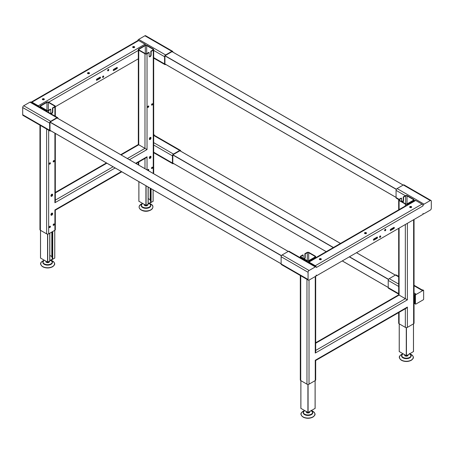 <?xml version="1.0" encoding="UTF-8"?>
<svg xmlns="http://www.w3.org/2000/svg" width="454" height="454" viewBox="0 0 454 454"><rect width="100%" height="100%" fill="white"/><g stroke="black" fill="none" stroke-linecap="round" stroke-linejoin="round"><path stroke-width="0.68" d="M50.456 130.61L49.985 130.883L49.985 122.098L57.596 117.705L57.596 118.25M22.7 114.731L49.645 130.287A1.453 0.84 120 0 0 49.946 130.951L23.001 115.395A1.453 0.84 -60 0 1 22.7 114.731L22.7 107.53A1.453 0.84 -60 0 1 23.727 105.748L29.964 102.15A1.453 0.84 -60 0 1 30.69 102.076L57.635 117.637A1.453 0.84 120 0 1 57.936 118.301L57.936 118.443M57.635 117.637A1.453 0.84 120 0 0 56.909 117.705L29.964 102.15M23.727 105.748L50.672 121.309L56.909 117.705M50.672 121.309A1.453 0.84 120 0 0 49.645 123.085L22.7 107.53M49.645 130.287L49.645 123.085M49.946 130.951A1.453 0.84 120 0 0 50.672 130.877L50.797 130.809M138.317 58.816L55.326 106.73M113.75 70.484A0.726 0.42 -60 0 1 113.387 70.523A0.726 0.42 -60 0 1 113.273 69.939A0.726 0.42 -60 0 1 113.75 69.297L116.826 67.521A0.726 0.42 -60 0 1 117.189 67.487A0.726 0.42 -60 0 1 117.302 68.066A0.726 0.42 -60 0 1 116.826 68.707L113.75 70.484L113.318 70.239L116.4 68.458A0.726 0.42 120 0 0 116.905 67.481M96.912 80.205A0.726 0.42 -60 0 1 96.549 80.239A0.726 0.42 -60 0 1 96.441 79.66A0.726 0.42 -60 0 1 96.912 79.019L99.993 77.242A0.726 0.42 -60 0 1 100.357 77.203A0.726 0.42 -60 0 1 100.465 77.787A0.726 0.42 -60 0 1 99.993 78.428L96.912 80.205L96.486 79.955L99.568 78.179A0.726 0.42 120 0 0 100.073 77.203M103.132 76.073A0.812 0.465 -60 0 1 103.535 76.034A0.812 0.465 -60 0 1 103.66 76.681A0.812 0.465 -60 0 1 103.132 77.396A0.812 0.465 -60 0 1 102.729 77.435A0.812 0.465 -60 0 1 102.604 76.788A0.812 0.465 -60 0 1 103.132 76.073M108.211 69.473A0.812 0.465 -60 0 1 108.614 69.434A0.812 0.465 -60 0 1 108.739 70.081A0.812 0.465 -60 0 1 108.211 70.796A0.812 0.465 -60 0 1 107.802 70.835A0.812 0.465 -60 0 1 107.683 70.188A0.812 0.465 -60 0 1 108.211 69.473M102.576 77.208A0.812 0.465 120 0 0 102.706 77.152A0.812 0.465 120 0 0 103.262 76.017M107.655 70.608A0.812 0.465 120 0 0 107.785 70.546A0.812 0.465 120 0 0 108.341 69.417M137.738 40.622A1.453 0.84 -60 0 1 138.669 39.39L144.905 35.787A1.453 0.84 -60 0 1 145.632 35.713L172.577 51.274A1.453 0.84 120 0 0 171.856 51.342L144.905 35.787M31.258 102.099L137.976 40.48A1.453 0.84 60 0 1 138.703 40.554L31.984 102.167A1.453 0.84 -120 0 0 31.258 102.099A1.453 0.84 -120 0 0 31.065 102.292M31.984 102.167L38.289 105.81L145.008 44.197A1.453 0.84 60 0 1 145.836 45.162M39.209 106.996A1.453 0.84 -120 0 0 38.289 105.81M31.655 102.632A0.97 0.562 60 0 1 32.069 102.712L38.204 106.253A0.97 0.562 60 0 1 38.624 106.656M138.703 40.554L145.008 44.197M134.378 46.694A1.016 0.585 0 0 0 133.277 46.563A1.016 0.585 0 0 0 132.647 47.108A1.016 0.585 0 0 0 132.948 47.517A1.016 0.585 0 0 0 134.049 47.647A1.016 0.585 0 0 0 134.673 47.108A1.016 0.585 0 0 0 134.378 46.694M44.049 98.841A1.016 0.585 0 0 0 42.943 98.717A1.016 0.585 0 0 0 42.318 99.256A1.016 0.585 0 0 0 42.614 99.67A1.016 0.585 0 0 0 43.72 99.801A1.016 0.585 0 0 0 44.344 99.256A1.016 0.585 0 0 0 44.049 98.841M89.211 72.771A1.016 0.585 0 0 0 88.11 72.64A1.016 0.585 0 0 0 87.486 73.179A1.016 0.585 0 0 0 87.781 73.593A1.016 0.585 0 0 0 88.888 73.724A1.016 0.585 0 0 0 89.512 73.179A1.016 0.585 0 0 0 89.211 72.771M134.583 47.352A1.016 0.585 0 0 0 134.378 47.188A1.016 0.585 0 0 0 132.744 47.352M44.248 99.505A1.016 0.585 0 0 0 44.049 99.335A1.016 0.585 0 0 0 42.415 99.505M89.415 73.429A1.016 0.585 0 0 0 89.211 73.259A1.016 0.585 0 0 0 87.577 73.429M153.242 173.468L153.27 50.184A1.453 0.84 0 0 0 153.69 49.594A1.453 0.84 0 0 0 153.27 48.998L147.034 45.4A1.453 0.84 0 0 0 144.979 45.4L138.742 48.998A1.453 0.84 0 0 0 138.317 49.594A1.453 0.84 0 0 0 138.742 50.184L138.742 144.769L121.133 154.933M54.906 116.059L54.906 106.974A1.453 0.84 0 0 0 55.326 106.384A1.453 0.84 0 0 0 54.906 105.793L48.669 102.19A1.453 0.84 0 0 0 46.614 102.19L40.378 105.793A1.453 0.84 0 0 0 39.952 106.384A1.453 0.84 0 0 0 40.378 106.974L40.378 107.672M153.69 49.594L153.69 172.866A1.453 0.84 180 0 1 153.27 173.456M153.27 50.184L151.165 51.398L150.824 51.2L150.824 54.747A1.436 0.829 -60 0 1 150.308 56.069A1.436 0.829 -60 0 1 149.281 56.642M152.93 49.991L152.93 49.197A0.97 0.562 180 0 1 153.214 49.594A0.97 0.562 180 0 1 152.93 49.991L150.824 51.2M152.93 49.197L146.687 45.599L146.687 53.589A0.97 0.562 180 0 1 145.32 53.589L139.083 49.991A0.97 0.562 180 0 1 138.799 49.594A0.97 0.562 180 0 1 139.083 49.197L139.083 49.991M145.32 53.589L145.32 45.599A0.97 0.562 180 0 1 146.687 45.599M145.32 45.599L139.083 49.197M147.034 53.788L147.034 149.553L144.979 148.367L144.979 53.788A1.453 0.84 0 0 0 147.034 53.788L149.133 52.573L148.793 52.375L146.687 53.589M144.979 53.788L138.742 50.184M54.906 106.974L52.8 108.188L52.46 107.995L52.46 111.536A1.436 0.829 -60 0 1 51.943 112.859A1.436 0.829 -60 0 1 50.916 113.432M54.565 106.781L54.565 105.986A0.97 0.562 180 0 1 54.849 106.384A0.97 0.562 180 0 1 54.565 106.781L52.46 107.995M54.565 105.986L48.323 102.388L48.323 110.379A0.97 0.562 180 0 1 46.955 110.379L40.718 106.781A0.97 0.562 180 0 1 40.434 106.384A0.97 0.562 180 0 1 40.718 105.986L40.718 106.781M46.955 110.379L46.955 102.388A0.97 0.562 180 0 1 48.323 102.388M46.955 102.388L40.718 105.986M46.614 111.27L46.614 110.577A1.453 0.84 0 0 0 48.669 110.577L50.769 109.363L50.428 109.164L48.323 110.379M46.614 110.577L40.378 106.974M48.669 130.213L48.669 233.85A1.453 0.84 180 0 1 46.614 233.85L40.378 230.246A1.453 0.84 180 0 1 39.952 229.656L39.952 125.179M48.669 233.85L54.906 230.246L54.906 209.947L121.388 171.561M121.814 171.805L55.326 210.191L55.326 229.656A1.453 0.84 180 0 1 54.906 230.246M127.37 158.531L144.979 148.367L138.742 144.769M149.133 52.573L149.133 56.114A1.436 0.829 120 0 0 149.428 56.773A1.436 0.829 120 0 0 150.541 56.387A1.436 0.829 120 0 0 151.165 54.945L151.165 51.398M50.769 109.363L50.769 112.91A1.436 0.829 120 0 0 51.064 113.562A1.436 0.829 120 0 0 52.176 113.182A1.436 0.829 120 0 0 52.8 111.735L52.8 108.188M148.35 170.647A0.794 0.46 120 0 0 148.753 169.955A0.794 0.46 120 0 0 148.606 169.41A0.794 0.46 120 0 0 148.208 169.45A0.794 0.46 120 0 0 147.663 170.25M152.09 167.208A0.794 0.46 120 0 0 151.568 167.906A0.794 0.46 120 0 0 151.693 168.548A0.794 0.46 120 0 0 152.09 168.508A0.794 0.46 120 0 0 152.606 167.804A0.794 0.46 120 0 0 152.487 167.168A0.794 0.46 120 0 0 152.09 167.208M150.149 156.392A1.214 0.698 120 0 0 149.355 157.459A1.214 0.698 120 0 0 149.542 158.435A1.214 0.698 120 0 0 150.149 158.372A1.214 0.698 120 0 0 150.944 157.305A1.214 0.698 120 0 0 150.756 156.329A1.214 0.698 120 0 0 150.149 156.392M150.149 137.483A1.214 0.698 120 0 0 149.355 138.555A1.214 0.698 120 0 0 149.542 139.526A1.214 0.698 120 0 0 150.149 139.463A1.214 0.698 120 0 0 150.944 138.396A1.214 0.698 120 0 0 150.756 137.426A1.214 0.698 120 0 0 150.149 137.483M152.09 103.796A0.794 0.46 120 0 0 151.568 104.494A0.794 0.46 120 0 0 151.693 105.135A0.794 0.46 120 0 0 152.09 105.095A0.794 0.46 120 0 0 152.606 104.392A0.794 0.46 120 0 0 152.487 103.756A0.794 0.46 120 0 0 152.09 103.796M148.208 106.032A0.794 0.46 120 0 0 147.692 106.735A0.794 0.46 120 0 0 147.811 107.371A0.794 0.46 120 0 0 148.208 107.331A0.794 0.46 120 0 0 148.73 106.633A0.794 0.46 120 0 0 148.606 105.998A0.794 0.46 120 0 0 148.208 106.032M51.784 194.272A1.214 0.698 120 0 0 50.99 195.345A1.214 0.698 120 0 0 51.177 196.315A1.214 0.698 120 0 0 51.784 196.259A1.214 0.698 120 0 0 52.579 195.186A1.214 0.698 120 0 0 52.392 194.216A1.214 0.698 120 0 0 51.784 194.272M51.784 213.181A1.214 0.698 120 0 0 50.99 214.254A1.214 0.698 120 0 0 51.177 215.224A1.214 0.698 120 0 0 51.784 215.162A1.214 0.698 120 0 0 52.579 214.095A1.214 0.698 120 0 0 52.392 213.125A1.214 0.698 120 0 0 51.784 213.181M53.725 160.585A0.794 0.46 120 0 0 53.203 161.284A0.794 0.46 120 0 0 53.328 161.925A0.794 0.46 120 0 0 53.725 161.885A0.794 0.46 120 0 0 54.242 161.181A0.794 0.46 120 0 0 54.122 160.546A0.794 0.46 120 0 0 53.725 160.585M49.844 162.827A0.794 0.46 120 0 0 49.327 163.525A0.794 0.46 120 0 0 49.446 164.161A0.794 0.46 120 0 0 49.844 164.121A0.794 0.46 120 0 0 50.366 163.423A0.794 0.46 120 0 0 50.241 162.787A0.794 0.46 120 0 0 49.844 162.827M53.725 223.998A0.794 0.46 120 0 0 53.203 224.702A0.794 0.46 120 0 0 53.328 225.337A0.794 0.46 120 0 0 53.725 225.298A0.794 0.46 120 0 0 54.242 224.594A0.794 0.46 120 0 0 54.122 223.958A0.794 0.46 120 0 0 53.725 223.998M49.844 226.24A0.794 0.46 120 0 0 49.327 226.938A0.794 0.46 120 0 0 49.446 227.579A0.794 0.46 120 0 0 49.844 227.539A0.794 0.46 120 0 0 50.366 226.835A0.794 0.46 120 0 0 50.241 226.2A0.794 0.46 120 0 0 49.844 226.24M148.401 169.376A0.794 0.46 -60 0 1 148.01 170.449M152.277 167.134A0.794 0.46 -60 0 1 151.749 168.309A0.794 0.46 -60 0 1 151.562 168.383M150.563 156.278A1.214 0.698 -60 0 1 149.809 158.179A1.214 0.698 -60 0 1 149.394 158.293M150.563 137.369A1.214 0.698 -60 0 1 149.809 139.27A1.214 0.698 -60 0 1 149.394 139.384M152.277 103.722A0.794 0.46 -60 0 1 151.749 104.897A0.794 0.46 -60 0 1 151.562 104.97M148.401 105.964A0.794 0.46 -60 0 1 147.868 107.138A0.794 0.46 -60 0 1 147.681 107.206M52.199 194.159A1.214 0.698 -60 0 1 51.444 196.06A1.214 0.698 -60 0 1 51.03 196.173M52.199 213.068A1.214 0.698 -60 0 1 51.444 214.969A1.214 0.698 -60 0 1 51.03 215.083M53.913 160.512A0.794 0.46 -60 0 1 53.385 161.686A0.794 0.46 -60 0 1 53.197 161.76M50.031 162.753A0.794 0.46 -60 0 1 49.503 163.928A0.794 0.46 -60 0 1 49.316 163.996M53.913 223.924A0.794 0.46 -60 0 1 53.385 225.099A0.794 0.46 -60 0 1 53.197 225.173M50.031 226.166A0.794 0.46 -60 0 1 49.503 227.341A0.794 0.46 -60 0 1 49.316 227.414M136.087 163.565L146.006 157.839L147.034 156.755L147.034 169.881M115.151 167.957L54.906 202.745L55.326 201.315L55.326 133.425M180.726 151.193L180.726 151.046A1.453 0.84 120 0 0 180.425 150.382A1.453 0.84 120 0 0 179.699 150.456L173.462 154.059A1.453 0.84 120 0 0 172.435 155.836L172.435 163.037A1.453 0.84 120 0 0 172.736 163.701A1.453 0.84 120 0 0 173.462 163.627L173.587 163.553M340.477 243.423L179.937 150.739L172.861 154.797L172.775 163.048L326.239 251.647L172.804 163.099L326.205 251.669M179.954 150.756A0.97 0.562 -60 0 1 180.187 150.802A0.97 0.562 -60 0 1 180.352 151.017M173.246 163.321A0.97 0.562 -60 0 1 172.98 163.281A0.97 0.562 -60 0 1 172.826 163.105L172.804 163.099M154.292 135.298L154.292 135.076A0.579 0.335 120 0 0 153.883 134.838L153.69 134.952M153.69 135.054A1.453 0.84 -60 0 1 153.991 135.122L180.425 150.382M153.69 57.635L164.592 63.923A1.453 0.84 120 0 0 164.893 64.587A1.453 0.84 120 0 0 165.619 64.519L165.744 64.445M164.592 63.923L164.592 56.722L153.69 50.434M172.577 51.274A1.453 0.84 120 0 1 172.878 51.938L172.878 52.079M138.669 39.39L165.619 54.945L171.856 51.342M165.619 54.945A1.453 0.84 120 0 0 164.592 56.722M165.404 64.247L164.933 64.519L164.933 55.734L172.537 51.342L172.537 51.887M398.674 294.141L388.516 288.279A1.453 0.84 -60 0 1 388.215 287.615L398.674 293.653M398.674 276.878L395.479 275.033A1.453 0.84 -60 0 1 396.206 274.965L398.674 276.39M395.479 275.033L389.243 278.637L398.674 284.079M398.674 286.451L388.215 280.413A1.453 0.84 -60 0 1 389.243 278.637M388.215 280.413L388.215 287.615M414.729 294.918L414.763 295.196A1.453 0.84 120 0 0 414.684 295.696L414.684 302.897A1.453 0.84 120 0 0 414.763 303.306L415.427 303.857L415.427 295.321L414.729 294.918A0.579 0.335 -60 0 1 415.138 294.209L415.677 293.897L414.048 292.955M414.763 295.196L414.763 303.306M415.138 303.692A0.579 0.335 -60 0 1 414.729 303.454M414.048 285.753L421.914 290.299L422.532 289.941A0.579 0.335 -60 0 1 422.822 289.913L423.52 290.316A0.579 0.335 120 0 1 423.639 290.583L423.639 299.118A0.579 0.335 120 0 1 423.23 299.827L415.836 304.095A0.579 0.335 120 0 1 415.427 303.857M415.138 294.209L415.836 294.612A0.579 0.335 120 0 0 415.427 295.321M415.836 294.612L423.23 290.344L422.532 289.941M423.52 290.316A0.579 0.335 120 0 0 423.23 290.344M414.048 219.481L414.048 323.18A1.453 0.84 180 0 1 413.622 323.77L413.622 219.725M413.622 201.196L413.622 200.498A1.453 0.84 0 0 0 414.048 199.908A1.453 0.84 0 0 0 413.622 199.317L407.386 195.714A1.453 0.84 0 0 0 405.331 195.714L403.231 196.928L403.572 197.127L405.677 195.912A0.97 0.562 180 0 1 407.045 195.912L407.045 203.903A0.97 0.562 180 0 1 405.677 203.903L399.435 200.305A0.97 0.562 180 0 1 399.151 199.908A0.97 0.562 180 0 1 399.435 199.51L399.435 200.305M398.765 199.612L396.365 198.228A1.453 0.84 -60 0 1 396.064 197.564L399.094 199.317A1.453 0.84 0 0 0 398.674 199.908A1.453 0.84 0 0 0 399.094 200.498L399.094 209.583M316.325 275.901L423.043 214.288L423.043 213.397A1.453 0.84 120 0 0 423.31 213.789A1.453 0.84 120 0 0 424.036 213.715L430.273 210.111A1.453 0.84 120 0 0 431.3 208.335L431.3 201.133A1.453 0.84 120 0 0 430.999 200.469A1.453 0.84 120 0 0 430.273 200.543L424.036 204.141A1.453 0.84 120 0 0 423.009 205.917L316.353 267.497A1.453 0.84 120 0 0 316.052 266.833A1.453 0.84 120 0 0 315.331 266.901L309.095 270.505A1.453 0.84 120 0 0 308.067 272.281L308.067 279.482A1.453 0.84 120 0 0 308.368 280.146A1.453 0.84 120 0 0 309.095 280.078L315.331 276.475A1.453 0.84 120 0 0 316.325 275.011L316.325 275.901L316.041 275.737M309.021 280.112L309.021 384.163L315.258 380.56A1.453 0.84 180 0 0 315.683 379.97L315.683 360.504L406.358 308.152L407.386 307.069L407.386 327.374A1.453 0.84 180 0 1 405.331 327.374L399.094 323.77A1.453 0.84 180 0 1 398.674 323.18L398.674 312.596M407.386 327.374L413.622 323.77M399.435 199.51L401.54 198.296L401.2 198.103L399.094 199.317M413.282 200.305L413.282 199.51A0.97 0.562 180 0 1 413.566 199.908A0.97 0.562 180 0 1 413.282 200.305L407.045 203.903M413.282 199.51L407.045 195.912M413.622 200.498L407.386 204.101L407.386 204.794M405.331 205.98L405.331 204.101A1.453 0.84 0 0 0 407.386 204.101M405.331 204.101L399.094 200.498M402.465 202.053A1.436 0.829 120 0 0 403.231 200.469L403.231 196.928M315.258 257.986L315.258 257.293A1.453 0.84 0 0 0 315.683 256.697A1.453 0.84 0 0 0 315.258 256.107L309.021 252.503A1.453 0.84 0 0 0 306.966 252.503L304.867 253.718L304.867 257.265A1.436 0.829 120 0 1 304.101 258.842M303.176 258.309L303.176 255.091L302.835 254.893L300.73 256.107A1.453 0.84 0 0 0 300.31 256.697A1.453 0.84 0 0 0 300.73 257.293L300.73 257.986M405.331 195.714L396.064 190.362L396.064 197.564M430.273 200.543L403.328 184.982A1.453 0.84 -60 0 1 404.054 184.914L430.999 200.469M403.328 184.982L397.091 188.586L424.036 204.141M396.064 190.362A1.453 0.84 -60 0 1 397.091 188.586M384.657 230.536A0.812 0.465 120 0 0 384.788 230.473A0.812 0.465 120 0 0 385.344 229.344M379.578 237.136A0.812 0.465 120 0 0 379.709 237.079A0.812 0.465 120 0 0 380.27 235.944M390.247 230.206A0.726 0.42 120 0 0 390.326 230.167L393.408 228.39A0.726 0.42 120 0 0 393.913 227.409M373.409 239.922A0.726 0.42 120 0 0 373.494 239.888L376.57 238.106A0.726 0.42 120 0 0 377.081 237.13M380.14 237.323A0.812 0.465 120 0 0 380.668 236.608A0.812 0.465 120 0 0 380.543 235.961A0.812 0.465 120 0 0 380.14 236.001A0.812 0.465 120 0 0 379.606 236.716A0.812 0.465 120 0 0 379.731 237.363A0.812 0.465 120 0 0 380.14 237.323M385.213 230.723A0.812 0.465 120 0 0 385.747 230.008A0.812 0.465 120 0 0 385.622 229.361A0.812 0.465 120 0 0 385.213 229.401A0.812 0.465 120 0 0 384.686 230.116A0.812 0.465 120 0 0 384.81 230.763A0.812 0.465 120 0 0 385.213 230.723M314.917 257.095L314.917 256.3A0.97 0.562 180 0 1 315.201 256.697A0.97 0.562 180 0 1 314.917 257.095L308.68 260.692A0.97 0.562 180 0 1 307.313 260.692L307.313 252.702L305.207 253.917L304.867 253.718M304.441 259.041A1.436 0.829 120 0 0 305.207 257.458L305.207 253.917M303.176 255.091L301.07 256.3L301.07 257.095A0.97 0.562 180 0 1 300.786 256.697A0.97 0.562 180 0 1 301.07 256.3M402.806 202.251A1.436 0.829 120 0 0 403.572 200.668L403.572 197.127M401.54 198.296L401.54 201.519M316.251 267.037A1.453 0.84 -120 0 0 315.297 265.738L422.016 204.124A1.453 0.84 60 0 1 423.009 205.588L423.009 205.917M407.386 223.328L407.386 299.867L399.094 295.083L315.683 343.241M315.297 265.738L308.992 262.094A1.453 0.84 -120 0 0 308.266 262.026A1.453 0.84 -120 0 0 308.073 262.225M308.266 262.026L414.984 200.413A1.453 0.84 60 0 1 415.711 200.481L308.992 262.094M407.386 299.867L315.258 353.059L315.683 351.629L315.683 276.197M306.966 261.583L306.966 260.891A1.453 0.84 0 0 0 309.021 260.891L309.021 261.583M309.021 384.163A1.453 0.84 180 0 1 306.966 384.163L300.73 380.56A1.453 0.84 180 0 1 300.31 379.97L300.31 275.499M315.258 380.56L315.258 360.26L407.386 307.069M307.313 260.692L301.07 257.095M314.917 256.3L308.68 252.702L308.68 260.692M307.313 252.702A0.97 0.562 180 0 1 308.68 252.702M315.258 257.293L309.021 260.891M306.966 260.891L300.73 257.293M393.834 227.448L390.752 229.225A0.726 0.42 120 0 0 390.281 229.866A0.726 0.42 120 0 0 390.389 230.45A0.726 0.42 120 0 0 390.752 230.411L393.834 228.634A0.726 0.42 120 0 0 394.305 227.993A0.726 0.42 120 0 0 394.197 227.414A0.726 0.42 120 0 0 393.834 227.448M376.996 237.17L373.92 238.946A0.726 0.42 120 0 0 373.443 239.587A0.726 0.42 120 0 0 373.557 240.166A0.726 0.42 120 0 0 373.92 240.132L376.996 238.356A0.726 0.42 120 0 0 377.473 237.714A0.726 0.42 120 0 0 377.359 237.13A0.726 0.42 120 0 0 376.996 237.17M308.658 262.56A0.97 0.562 60 0 1 309.078 262.639L315.212 266.18A0.97 0.562 60 0 1 315.626 266.583M422.016 204.124L415.711 200.481M315.331 266.901L288.381 251.346A1.453 0.84 -60 0 1 289.107 251.278L316.052 266.833M409.951 207.45A1.016 0.585 0 0 0 411.057 207.574A1.016 0.585 0 0 0 411.682 207.035A1.016 0.585 0 0 0 411.386 206.621A1.016 0.585 0 0 0 410.28 206.491A1.016 0.585 0 0 0 409.656 207.035A1.016 0.585 0 0 0 409.951 207.45M319.622 259.597A1.016 0.585 0 0 0 320.723 259.728A1.016 0.585 0 0 0 321.353 259.183A1.016 0.585 0 0 0 321.052 258.774A1.016 0.585 0 0 0 319.951 258.644A1.016 0.585 0 0 0 319.327 259.183A1.016 0.585 0 0 0 319.622 259.597M364.789 233.521A1.016 0.585 0 0 0 365.89 233.651A1.016 0.585 0 0 0 366.514 233.112A1.016 0.585 0 0 0 366.219 232.698A1.016 0.585 0 0 0 365.112 232.567A1.016 0.585 0 0 0 364.488 233.112A1.016 0.585 0 0 0 364.789 233.521M364.585 233.356A1.016 0.585 180 0 1 366.219 233.191A1.016 0.585 180 0 1 366.423 233.356M319.417 259.433A1.016 0.585 180 0 1 321.052 259.262A1.016 0.585 180 0 1 321.256 259.433M409.752 207.279A1.016 0.585 180 0 1 411.386 207.115A1.016 0.585 180 0 1 411.585 207.279M308.067 272.281L281.122 256.726A1.453 0.84 -60 0 1 282.144 254.949L309.095 270.505M281.122 256.726L281.122 263.927L308.067 279.482M308.368 280.146L281.423 264.591A1.453 0.84 -60 0 1 281.122 263.927M288.381 251.346L282.144 254.949M413.463 351.578L406.444 355.726L399.259 351.578M408.101 354.767L408.101 355.181A1.742 1.004 180 0 1 407.085 356.095A1.742 1.004 180 0 1 405.218 355.942A1.742 1.004 180 0 1 404.616 355.181L404.616 354.767M411.148 355.771A4.79 2.764 180 0 1 411.148 355.891A4.79 2.764 180 0 1 408.35 358.41A4.79 2.764 180 0 1 403.22 357.985A4.79 2.764 180 0 1 401.569 355.891A4.79 2.764 180 0 1 401.574 355.771M51.818 256.555L49.826 255.409M52.227 257.35L51.904 257.077M49.741 260.511L52.721 259.03L52.312 258.797M54.741 258.054L47.721 262.202L40.537 258.054M49.384 261.243L49.384 261.657A1.742 1.004 180 0 1 48.362 262.571A1.742 1.004 180 0 1 46.501 262.418A1.742 1.004 180 0 1 45.899 261.657L45.899 261.243M52.426 262.247A4.79 2.764 180 0 1 52.431 262.367A4.79 2.764 180 0 1 49.628 264.886A4.79 2.764 180 0 1 44.498 264.455A4.79 2.764 180 0 1 42.852 262.367A4.79 2.764 180 0 1 42.852 262.247M150.183 199.766L148.191 198.614M150.592 200.56L150.268 200.288M148.106 203.721L151.086 202.24L150.677 202.002M153.106 201.264L146.086 205.412L138.901 201.264M147.749 204.453L147.749 204.868A1.742 1.004 180 0 1 146.858 205.741A1.742 1.004 180 0 1 145.098 205.724A1.742 1.004 180 0 1 144.264 204.868L144.264 204.453M150.79 205.458A4.79 2.764 180 0 1 150.796 205.577A4.79 2.764 180 0 1 148.35 207.989A4.79 2.764 180 0 1 143.509 207.938A4.79 2.764 180 0 1 141.217 205.577A4.79 2.764 180 0 1 141.217 205.458M315.099 408.367L308.079 412.516L300.894 408.367M309.736 411.557L309.736 411.971A1.742 1.004 180 0 1 308.72 412.885A1.742 1.004 180 0 1 306.853 412.731A1.742 1.004 180 0 1 306.251 411.971L306.251 411.557M312.783 412.561A4.79 2.764 180 0 1 312.783 412.686A4.79 2.764 180 0 1 309.986 415.2A4.79 2.764 180 0 1 304.855 414.774A4.79 2.764 180 0 1 303.204 412.686A4.79 2.764 180 0 1 303.21 412.561M138.317 50.434L48.669 102.19M99.993 78.428L99.568 78.179M116.826 68.707L116.4 68.458M144.979 168.701L144.979 158.435M138.742 162.033L138.742 165.097M55.326 200.129L113.097 166.777M106.86 163.173L55.326 192.927M40.378 125.429L40.378 230.246M46.614 233.85L46.614 129.027M48.669 110.577L48.669 112.456M135.661 163.321L147.034 156.755M147.034 149.553L129.424 159.717M54.906 202.745L54.906 133.175M52.46 111.536L52.8 111.735M150.824 54.747L151.165 54.945M172.435 155.836L153.69 145.013M153.69 152.215L172.435 163.037M153.69 142.641L173.462 154.059M179.699 150.456L153.69 135.44M342.288 260.914L388.215 287.433L342.288 260.914M179.88 150.745L340.443 243.446M356.492 252.708L395.321 275.13M172.861 154.797L333.423 247.498M349.472 256.765L388.562 279.335M414.684 295.696L414.048 295.327M414.048 302.529L414.684 302.897M172.775 154.939L333.259 247.595M349.308 256.862L388.476 279.477M401.54 200.725L402.908 201.514M315.258 353.059L315.258 276.514M405.331 327.374L405.331 308.748M399.094 312.346L399.094 323.77M405.677 203.903L405.677 195.912M399.094 228.112L399.094 295.083M315.683 350.443L405.331 298.681L405.331 224.514M403.572 200.668L403.231 200.469M306.966 384.163L306.966 279.341M300.73 275.743L300.73 380.56M305.207 257.458L304.867 257.265M172.032 51.631L403.169 185.079M165.012 55.689L396.41 189.278M164.933 55.831L396.325 189.42M164.933 63.935L396.064 197.382L164.933 63.935M390.326 230.167L390.752 230.411M393.408 228.39L393.834 228.634M373.494 239.888L373.92 240.132M376.57 238.106L376.996 238.356M57.09 117.995L288.222 251.437M50.071 122.047L281.463 255.642M49.985 122.194L281.378 255.784M49.985 130.298L281.122 263.74L49.985 130.298M402.857 353.751A4.642 2.679 0 0 0 403.322 357.531A4.642 2.679 0 0 0 409.639 357.4A4.642 2.679 0 0 0 409.866 353.751M410.07 353.899A4.79 2.764 180 0 1 411.148 355.647L411.148 355.647A4.79 2.764 180 0 1 408.35 358.166A4.79 2.764 180 0 1 403.22 357.735A4.79 2.764 180 0 1 401.569 355.647L401.569 355.647A4.79 2.764 180 0 1 402.653 353.899M402.38 354.058A6.884 3.973 0 0 0 401.847 360.3A6.884 3.973 0 0 0 411.562 359.903A6.884 3.973 0 0 0 410.87 354.296A6.884 3.973 0 0 0 410.337 354.058M412.964 358.427A6.77 3.91 180 0 1 401.921 360.504M401.807 360.448A6.77 3.91 180 0 1 399.758 358.427M413.463 351.674L413.463 323.867M406.444 355.726L406.444 327.618M406.279 355.726L406.279 327.618M399.259 351.674L399.259 323.867M49.741 260.749L49.741 233.225M49.741 227.142L49.741 226.308M54.741 258.15L54.741 230.337M47.721 262.202L47.721 234.094M52.721 259.03L52.721 231.506M44.134 260.227A4.642 2.679 0 0 0 44.6 264.007A4.642 2.679 0 0 0 50.922 263.876A4.642 2.679 0 0 0 51.143 260.227M51.347 260.375A4.79 2.764 180 0 1 52.431 262.123L52.431 262.123A4.79 2.764 180 0 1 49.628 264.637A4.79 2.764 180 0 1 44.498 264.211A4.79 2.764 180 0 1 42.852 262.123L42.852 262.123A4.79 2.764 180 0 1 43.93 260.375M43.663 260.534A6.884 3.973 0 0 0 43.13 266.776A6.884 3.973 0 0 0 52.84 266.379A6.884 3.973 0 0 0 52.153 260.772A6.884 3.973 0 0 0 51.62 260.534M54.242 264.903A6.77 3.91 180 0 1 43.204 266.98M43.09 266.924A6.77 3.91 180 0 1 41.036 264.903M47.556 262.202L47.556 234.094M40.537 258.15L40.537 230.337M148.106 203.959L148.106 186.991M148.106 170.346L148.106 169.518M153.106 201.36L153.106 189.874M146.086 205.412L146.086 185.822M151.086 202.24L151.086 188.705M142.499 203.437A4.642 2.679 0 0 0 143.589 207.478A4.642 2.679 0 0 0 149.548 206.922A4.642 2.679 0 0 0 149.508 203.437M149.712 203.585A4.79 2.764 180 0 1 150.796 205.333L150.796 205.333A4.79 2.764 180 0 1 148.35 207.745A4.79 2.764 180 0 1 143.509 207.694A4.79 2.764 180 0 1 141.217 205.333L141.217 205.333A4.79 2.764 180 0 1 142.295 203.585M142.028 203.744A6.884 3.973 0 0 0 142.42 210.378A6.884 3.973 0 0 0 151.755 209.169A6.884 3.973 0 0 0 149.985 203.744M152.606 208.114A6.77 3.91 180 0 1 142.477 210.577M142.386 210.542A6.77 3.91 180 0 1 139.401 208.114M145.921 205.412L145.921 185.726M138.901 201.36L138.901 181.674M304.492 410.541A4.642 2.679 0 0 0 304.957 414.32A4.642 2.679 0 0 0 311.274 414.19A4.642 2.679 0 0 0 311.501 410.541M311.705 410.688A4.79 2.764 180 0 1 312.783 412.436L312.783 412.436A4.79 2.764 180 0 1 309.986 414.956A4.79 2.764 180 0 1 304.855 414.525A4.79 2.764 180 0 1 303.204 412.436L303.204 412.436A4.79 2.764 180 0 1 304.288 410.688M304.015 410.847A6.884 3.973 0 0 0 303.482 417.095A6.884 3.973 0 0 0 313.198 416.693A6.884 3.973 0 0 0 312.505 411.091A6.884 3.973 0 0 0 311.972 410.847M314.599 415.217A6.77 3.91 180 0 1 303.556 417.294M303.442 417.237A6.77 3.91 180 0 1 301.394 415.217M315.099 408.464L315.099 380.656M308.079 412.516L308.079 384.407M307.914 412.516L307.914 384.407M300.894 408.464L300.894 380.656M138.317 164.853L138.317 162.277M138.317 49.594L138.317 144.52L120.707 154.689M106.435 162.929L55.326 192.434M39.952 106.384L39.952 107.422M55.326 116.303L55.326 106.384M172.736 163.701L153.69 152.709M153.69 58.123L164.893 64.587M342.254 260.931L388.215 287.473M356.526 252.691L395.355 275.107M414.848 303.72L415.546 304.123M422.339 290.049L414.048 285.265M414.729 303.414L414.048 303.022M414.048 200.952L414.048 199.908M401.54 201.218L402.658 201.86M398.674 199.908L398.674 209.827M398.674 228.356L398.674 294.839L315.683 342.747M315.683 257.741L315.683 256.697M300.31 256.697L300.31 257.741M403.203 185.056L172.066 51.614M396.064 197.422L164.933 63.974M288.256 251.42L57.125 117.978M281.122 263.78L49.985 130.338M154.173 134.81L153.475 134.407M411.148 355.891L409.463 353.479M409.888 353.887L410.876 354.302C415.251 357.434 412.992 358.626 411.489 360.175C408.43 361.798 405.218 361.917 401.847 360.521C396.881 356.878 400.218 355.289 402.834 353.887M402.817 353.728L401.569 355.891M413.498 323.844L413.498 351.629M399.225 323.844L399.225 351.629M51.818 257.197L51.818 232.028M51.818 214.651L51.818 213.164M51.818 195.748L51.818 194.255M52.227 258.916L52.227 231.795M52.227 213.936L52.227 213.113M52.227 195.027L52.227 194.21M49.826 226.245L49.826 227.034M49.826 233.174L49.826 260.63M52.431 262.367L50.74 259.955M51.166 260.363L52.153 260.778C56.529 263.91 54.27 265.102 52.766 266.651C49.707 268.274 46.495 268.388 43.124 266.997C38.159 263.348 41.501 261.765 44.112 260.363M44.095 260.204L42.852 262.367M40.502 230.32L40.502 258.099M54.775 230.32L54.775 258.099M150.183 200.407L150.183 188.183M150.183 157.861L150.183 156.375M150.183 138.958L150.183 137.466M150.592 202.121L150.592 188.421M150.592 157.146L150.592 156.324M150.592 138.237L150.592 137.414M148.191 169.456L148.191 170.244M148.191 187.037L148.191 203.84M150.796 205.577L149.548 203.415M149.587 203.591C157.436 205.985 149.933 213.584 142.42 210.599C137.988 208.29 138.01 205.951 142.477 203.574M142.46 203.415L141.217 205.577M138.867 181.651L138.867 201.309M153.14 189.897L153.14 201.309M312.783 412.686L311.098 410.268M311.523 410.677L312.511 411.091C316.886 414.224 314.628 415.416 313.124 416.965C310.065 418.588 306.853 418.707 303.482 417.311C298.516 413.668 301.853 412.079 304.469 410.677M304.452 410.518L303.204 412.686M315.133 380.634L315.133 408.418M300.86 380.634L300.86 408.418"/></g></svg>

